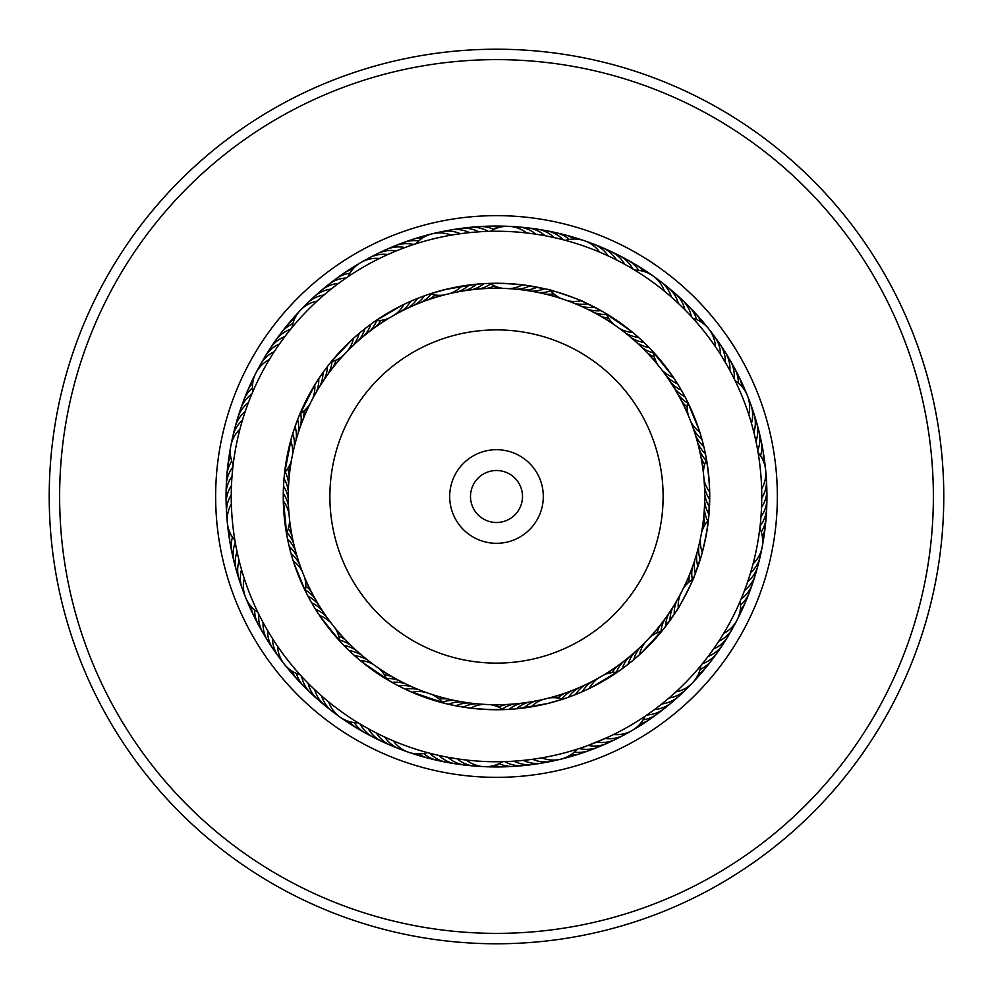 <?xml version="1.0" encoding="UTF-8"?>
<svg xmlns="http://www.w3.org/2000/svg" width="993" height="993" viewBox="0 0 993 993"><rect width="100%" height="100%" fill="white"/><g stroke="black" fill="none" stroke-linecap="round" stroke-linejoin="round"><path stroke-width="1.49" d="M288.28 496.5A208.22 208.22 0 0 1 496.5 288.28A208.22 208.22 0 0 1 704.72 496.5A208.22 208.22 0 0 1 496.5 704.72A208.22 208.22 0 0 1 288.28 496.5A208.22 208.22 0 0 1 496.5 288.28A208.22 208.22 0 0 1 704.72 496.5M449.692 496.5A46.808 46.808 0 0 0 496.5 543.308A46.808 46.808 0 0 0 543.308 496.5A46.808 46.808 0 0 0 496.5 449.692A46.808 46.808 0 0 0 449.692 496.5M470.496 496.5A26.004 26.004 0 0 0 496.5 522.504A26.004 26.004 0 0 0 522.504 496.5A26.004 26.004 0 0 0 496.5 470.496A26.004 26.004 0 0 0 470.496 496.5M588.923 750.658A270.444 270.444 0 0 1 242.342 588.923A270.444 270.444 0 0 1 404.077 242.342A270.444 270.444 0 0 1 750.658 404.077A270.444 270.444 0 0 1 588.923 750.658A270.444 270.444 0 0 0 750.658 404.077A270.444 270.444 0 0 0 404.077 242.342M649.36 916.849A447.284 447.284 0 0 1 76.151 649.36A447.284 447.284 0 0 1 343.64 76.151A447.284 447.284 0 0 1 916.849 343.64A447.284 447.284 0 0 1 649.36 916.849M645.81 907.068A436.883 436.883 0 0 1 85.932 645.81A436.883 436.883 0 0 1 347.19 85.932A436.883 436.883 0 0 1 907.068 347.19A436.883 436.883 0 0 1 645.81 907.068M548.719 236.446L545.045 235.726A31.205 31.205 137.9 0 0 522.951 227.67M479.619 283.936L486.632 283.489C499.69 283.117 512.736 283.713 525.781 285.276L547.031 289.335C545.554 287.809 586.131 301.748 584.095 302.083L603.334 311.951L631.039 331.066M533.551 233.851L535.897 234.199A31.205 31.205 -44.1 0 0 513.53 226.9M524.341 232.722L526.7 232.983A31.205 31.205 0 0 0 490.43 231.319M489.822 231.332L492.652 231.282M657.925 364.965A31.205 31.205 0 0 1 653.27 351.956L649.186 347.649A31.205 31.205 -7.3 0 1 636.439 342.312A31.205 31.205 0 0 0 649.186 347.649M676.556 301.735L678.318 303.374A31.205 31.205 170.6 0 0 664.094 284.643M646.282 344.72L643.886 342.399A31.205 31.205 -9.4 0 1 630.965 337.521M674.235 299.601L671.454 297.13A31.205 31.205 -11.4 0 0 656.584 278.909M640.882 339.581L638.412 337.335A31.205 31.205 168.6 0 1 625.329 332.916M662.505 289.621L664.379 291.135A31.205 31.205 0 0 0 634.763 270.133M634.204 269.798L636.625 271.288M635.309 334.629L632.764 332.481A31.205 31.205 0 0 1 619.533 328.509M601.05 310.648A31.205 31.205 0 0 1 587.322 309.121A31.205 31.205 -40.1 0 0 601.05 310.648L603.334 311.951M758.453 454.844L757.721 450.474A31.205 31.205 27.4 0 0 757.522 426.953M704.025 479.458A31.205 31.205 0 0 0 709.697 492.056L709.734 495.358C709.424 482.226 708.158 469.217 705.924 456.358L705.427 453.826A31.205 31.205 25.4 0 1 697.582 442.444A31.205 31.205 0 0 0 705.427 453.826M748.809 400.005A31.205 31.205 21.4 0 1 751.465 423.366L753.873 432.327A31.205 31.205 -156.6 0 0 752.024 408.88M704.558 449.767L703.801 446.552A31.205 31.205 23.4 0 1 695.572 435.455M702.796 442.518L701.927 439.328A31.205 31.205 -158.6 0 1 693.313 428.529M749.864 418.016L748.759 414.503A31.205 31.205 0 0 0 735.192 380.815L736.434 383.41M700.785 435.344L699.804 432.178A31.205 31.205 0 0 1 690.818 421.69M688.447 415.782A31.205 31.205 0 0 1 687.653 401.991L699.122 430.043M746.513 585.113L747.704 581.662A31.205 31.205 -123.9 0 0 758.838 560.933M709.697 492.056L708.754 516.968C707.264 529.939 704.831 542.774 701.418 555.472L694.392 575.928C696.118 574.674 676.556 612.855 676.518 610.794L664.007 628.445L641.168 653.158M751.229 570.454L750.534 572.824A31.205 31.205 54.1 0 0 760.923 551.723M753.662 561.504L753.042 563.9A31.205 31.205 0 0 0 759.844 528.239L760.377 523.485M759.93 527.519L758.478 538.057M603.719 674.992A31.205 31.205 0 0 1 617.261 672.249L622.115 668.823M658.942 706.184L661.785 703.95A31.205 31.205 -91.2 0 0 682.352 692.531M625.478 666.303L628.06 664.317A31.205 31.205 88.8 0 1 634.726 652.227M670.834 696.416L668.934 698.042A31.205 31.205 86.8 0 0 685.964 689.49M631.337 661.698L633.844 659.613A31.205 31.205 -93.2 0 1 640.088 647.299M677.722 690.197L675.885 691.898A31.205 31.205 0 0 0 700.884 665.571L703.913 661.835M701.356 664.987L699.544 667.172M637.034 656.882L639.467 654.722A31.205 31.205 0 0 1 645.276 642.186M649.658 637.568A31.205 31.205 0 0 1 661.872 631.114L664.007 628.445M506.827 761.544L504.878 761.619A31.205 31.205 125.6 0 0 523.522 765.591M516.087 761.023L514.151 761.159A31.205 31.205 0 0 0 537.548 763.493A31.205 31.205 -56.4 0 1 514.151 761.159M513.232 709.076L506.517 709.499C493.459 709.883 480.413 709.3 467.368 707.736L452.671 705.191M428.095 294.536L445.572 289.435A213.234 213.234 0 0 0 289.435 547.428A213.234 213.234 0 0 0 547.428 703.565L516.596 708.791M549.079 697.98A31.205 31.205 0 0 1 562.845 699.159L547.428 703.565A213.234 213.234 0 0 0 703.565 445.572A213.234 213.234 0 0 0 445.572 289.435L476.28 284.221M602.503 744.961A31.205 31.205 92.8 0 1 585.225 749.343A31.205 31.205 -87.2 0 1 579.254 748.511L575.17 749.814M538.231 758.441L541.768 757.858A31.205 31.205 0 0 0 577.032 749.231M528.04 707.388L531.23 706.892A31.205 31.205 0 0 1 542.898 699.494M374.845 732.201L376.459 733.033A31.205 31.205 -25.7 0 0 395.388 746.997M383.161 736.31L384.8 737.079A31.205 31.205 152.3 0 0 404.201 750.373M391.614 740.133L393.278 740.84A31.205 31.205 0 0 0 427.611 752.644M429.684 753.19L425.662 752.111M307.247 594.757L308.066 596.309A31.205 31.205 -171 0 1 318.79 605.01A31.205 31.205 0 0 0 308.066 596.309M266.745 629.053L267.638 630.58A31.205 31.205 7 0 0 276.004 652.562M310.797 601.311L311.665 602.838A31.205 31.205 -173 0 1 322.688 611.167M271.523 636.997L272.467 638.499A31.205 31.205 -175 0 0 281.602 660.171M314.57 607.741L315.501 609.23A31.205 31.205 5 0 1 326.809 617.162M276.563 644.78L277.568 646.244A31.205 31.205 0 0 0 300.06 674.744M301.537 676.345L298.744 673.266M318.579 614.034L319.547 615.486A31.205 31.205 0 0 1 331.128 623.033M335.075 628.023A31.205 31.205 0 0 1 339.718 641.031L341.12 642.545M232.163 474.567L232.027 476.305A31.205 31.205 0 0 0 226.379 499.144A31.205 31.205 41.7 0 1 232.027 476.305M231.555 483.839L231.481 485.565A31.205 31.205 39.7 0 0 226.64 508.577M231.27 493.111L231.257 494.837A31.205 31.205 -142.3 0 0 227.223 518.011M231.319 502.384L231.357 504.109A31.205 31.205 0 0 0 234.882 540.242L235.279 542.55A31.205 31.205 11 0 0 233.603 548.347A31.205 31.205 -169 0 0 235.478 566.06M280.448 342.622L279.455 344.025A31.205 31.205 72.5 0 0 262.946 360.769M275.198 350.268L274.267 351.696A31.205 31.205 -109.5 0 0 260.34 364.704M270.22 358.101L269.339 359.553A31.205 31.205 0 0 0 252.768 391.863M251.887 393.923L253.525 390.1M417.73 243.223L413.758 244.489A31.205 31.205 -70.8 0 0 394.755 245.916M426.754 294.995L424.52 295.777A31.205 31.205 -72.8 0 1 414.379 305.149A31.205 31.205 0 0 0 424.52 295.777M399.521 249.615L396.356 250.881A31.205 31.205 105.2 0 0 373.405 256.045M419.108 297.801L417.556 298.409A31.205 31.205 -74.8 0 1 407.738 308.14M389.355 253.86L387.829 254.531A31.205 31.205 -76.8 0 0 365.076 260.501M413.51 300.072L420.436 297.292M614.406 258.9L616.529 259.967A31.205 31.205 -42.1 0 0 612.892 255.151A31.205 31.205 137.9 0 0 597.6 246.003M606.028 254.928L608.188 255.909A31.205 31.205 135.9 0 0 604.389 251.229A31.205 31.205 -44.1 0 0 588.775 242.615M564.781 240.194L567.512 240.939M597.513 251.241L599.698 252.148A31.205 31.205 0 0 0 565.377 240.343M733.095 376.57L734.708 379.81M719.23 352.465L720.521 354.489A31.205 31.205 168.6 0 0 719.863 348.493A31.205 31.205 -11.4 0 0 711.385 332.816M692.493 317.772L694.38 319.87M714.054 344.757L715.419 346.743A31.205 31.205 0 0 0 692.928 318.244M650.998 349.524L672.199 375.664M708.99 514.399A31.205 31.205 0 0 1 704.67 501.279A31.205 31.205 25.4 0 0 708.99 514.399L708.406 520.332A31.205 31.205 0 0 0 701.617 532.372M761.159 514.25L760.986 516.683A31.205 31.205 25.4 0 0 764.039 511.482A31.205 31.205 0 0 0 766.944 498.585A31.205 31.205 -154.6 0 1 764.039 511.482M761.594 505.574L761.519 507.423A31.205 31.205 23.4 0 0 764.399 502.11A31.205 31.205 -156.6 0 0 766.36 484.398M761.743 496.301L761.743 498.151A31.205 31.205 -158.6 0 0 764.424 492.751A31.205 31.205 21.4 0 0 765.777 474.977M759.571 462.577L760.489 470.719M761.581 487.029L761.643 488.866A31.205 31.205 0 0 0 758.118 452.734M709.561 654.486L708.083 656.46A31.205 31.205 58.1 0 0 713.47 653.742A31.205 31.205 0 0 0 722.879 644.469A31.205 31.205 -121.9 0 1 713.47 653.742M740.53 600.467L739.4 603.061M724.94 631.312L723.674 633.422A31.205 31.205 0 0 0 740.244 601.125M607.468 737.427L588.017 745.458A31.205 31.205 90.8 0 0 594.013 746.078A31.205 31.205 0 0 0 606.946 743.372A31.205 31.205 -89.2 0 1 594.013 746.078M645.599 715.879L643.253 717.455M615.821 733.393L613.587 734.51A31.205 31.205 0 0 0 644.991 716.288L648.938 713.57M620.066 670.287L591.183 687.566M448.538 704.273A31.205 31.205 0 0 1 462.142 701.877A31.205 31.205 123.6 0 0 448.538 704.273L442.754 702.858A31.205 31.205 0 0 0 431.806 694.417M437.094 755.015L438.894 755.412A31.205 31.205 123.6 0 0 443.598 759.186A31.205 31.205 0 0 0 455.948 763.89A31.205 31.205 -56.4 0 1 443.598 759.186M469.341 702.945A31.205 31.205 121.6 0 0 455.837 705.824L446.118 703.702L410.345 691.562M450.474 757.721L447.98 757.274A31.205 31.205 121.6 0 0 452.82 760.874A31.205 31.205 -58.4 0 0 470.074 765.33M459.635 759.173L457.128 758.813A31.205 31.205 -60.4 0 0 462.08 762.239A31.205 31.205 119.6 0 0 479.482 766.1M503.364 761.656L500.534 761.718M468.845 760.303L466.313 760.03A31.205 31.205 0 0 0 502.582 761.681M306.787 681.881L308.053 683.172A31.205 31.205 156.3 0 0 309.977 688.881A31.205 31.205 0 0 0 317.822 699.519A31.205 31.205 -23.7 0 1 309.977 688.881M313.378 688.397L314.694 689.639A31.205 31.205 154.3 0 0 316.817 695.286A31.205 31.205 -25.7 0 0 328.919 708.369M320.205 694.678L321.558 695.882A31.205 31.205 -27.7 0 0 323.879 701.443A31.205 31.205 152.3 0 0 336.428 714.104M360.087 723.984L356.537 721.812M327.243 700.723L328.633 701.877A31.205 31.205 0 0 0 358.25 722.867M391.937 682.34A31.205 31.205 0 0 1 405.665 683.867A31.205 31.205 156.3 0 0 391.937 682.34L362.073 662.033M288.789 544.76L287.573 539.187A31.205 31.205 -171 0 1 295.418 550.569A31.205 31.205 0 0 0 287.573 539.187M290.614 551.996L288.479 543.382M258.763 614.133L257.398 611.34M304.566 577.231A31.205 31.205 0 0 1 305.36 591.021L293.928 563.105M297.664 419.456A31.205 31.205 0 0 1 298.111 433.271A31.205 31.205 -138.3 0 0 297.664 419.456L299.898 413.932A31.205 31.205 0 0 0 309.804 404.3M249.044 400.998L248.424 402.624A31.205 31.205 -138.3 0 0 244.017 406.758A31.205 31.205 0 0 0 237.6 418.301A31.205 31.205 41.7 0 1 244.017 406.758M296.013 440.247A31.205 31.205 -140.3 0 0 295.095 426.456L298.285 417.867M245.854 409.712L245.283 411.363A31.205 31.205 -140.3 0 0 241.038 415.633A31.205 31.205 39.7 0 0 234.162 432.079M294.176 447.284A31.205 31.205 37.7 0 0 292.761 433.544L295.666 424.843M242.975 418.525L242.466 420.188A31.205 31.205 37.7 0 0 238.37 424.619A31.205 31.205 -142.3 0 0 232.077 441.289M292.575 454.384A31.205 31.205 0 0 0 290.688 440.706L293.283 431.905M232.896 466.971L233.392 462.85M240.405 427.437L239.958 429.125A31.205 31.205 0 0 0 233.156 464.786M284.37 474.766L291.148 439.055M339.929 282.397L338.551 283.402A31.205 31.205 -105.5 0 0 332.618 284.494A31.205 31.205 0 0 0 320.975 290.75A31.205 31.205 74.5 0 1 332.618 284.494M366.268 327.64L372.263 323.184M332.531 287.995L331.203 289.062A31.205 31.205 -107.5 0 0 325.307 290.353A31.205 31.205 72.5 0 0 310.635 300.482M360.447 332.307L367.398 326.784M325.344 293.854L324.041 294.971A31.205 31.205 70.5 0 0 318.207 296.473A31.205 31.205 -109.5 0 0 303.895 307.098M354.799 337.161L360.844 331.985M290.688 329.179L293.332 325.977M318.368 299.96L317.102 301.115A31.205 31.205 0 0 0 292.103 327.442M343.33 355.444A31.205 31.205 0 0 1 331.116 361.899L351.733 339.941M485.987 231.456L489.437 231.344M483.976 283.626A31.205 31.205 0 0 1 471.601 289.77A31.205 31.205 -72.8 0 0 483.976 283.626L489.934 283.365A31.205 31.205 0 0 0 502.818 288.367M476.727 231.99L478.837 231.841A31.205 31.205 -72.8 0 0 473.251 229.557A31.205 31.205 0 0 0 460.082 228.514A31.205 31.205 107.2 0 1 473.251 229.557M380.94 257.746L379.438 258.478A31.205 31.205 0 0 0 348.034 276.699M346.147 277.978L349.586 275.644M405.417 303.697L403.903 304.417A31.205 31.205 0 0 1 394.792 314.806M389.281 317.996A31.205 31.205 0 0 1 375.751 320.739L401.693 305.496M449.134 235.515L451.219 235.142A31.205 31.205 0 0 0 415.955 243.781M412.269 686.933A31.205 31.205 154.3 0 0 398.491 685.878L390.398 681.471M425.786 692.344A31.205 31.205 0 0 0 411.971 692.27L403.58 688.434M288.293 498.995A31.205 31.205 -140.3 0 0 283.514 486.024L284.172 476.876M288.975 513.53A31.205 31.205 0 0 0 283.303 500.931L283.315 491.758M319.994 386.029A31.205 31.205 -107.5 0 0 322.986 372.536L328.46 365.213M312.708 398.627A31.205 31.205 0 0 0 314.756 384.974L319.696 377.278M347.835 649.372L349.126 650.614A31.205 31.205 154.3 0 1 362.048 655.492M358.883 659.389L360.248 660.531A31.205 31.205 0 0 1 373.48 664.503M292.674 559.158L293.196 560.834A31.205 31.205 0 0 1 302.182 571.323M372.263 323.197L370.885 324.19A31.205 31.205 -105.5 0 1 363.786 336.044A31.205 31.205 0 0 0 370.885 324.19M290.241 550.619L290.477 551.5M353.272 654.474L354.6 655.665A31.205 31.205 -27.7 0 1 367.683 660.097M342.585 644.085L343.826 645.363A31.205 31.205 156.3 0 1 356.561 650.7A31.205 31.205 0 0 0 343.826 645.363M299.079 415.893L315.637 383.534M316.246 392.272A31.205 31.205 70.5 0 0 318.765 378.681L323.979 371.171M286.84 535.401L283.278 499.218M288.504 506.269A31.205 31.205 37.7 0 0 283.278 493.484L283.613 484.311M284.01 478.589A31.205 31.205 0 0 1 288.33 491.709A31.205 31.205 -138.3 0 0 284.01 478.589L284.594 472.68A31.205 31.205 0 0 0 291.383 460.64M341.133 642.558L320.888 617.46M418.984 689.763A31.205 31.205 -27.7 0 0 405.181 689.192L396.927 685.058M509.012 709.374A31.205 31.205 0 0 1 521.387 703.23A31.205 31.205 123.6 0 0 509.012 709.374L503.079 709.635A31.205 31.205 0 0 0 490.207 704.633M551.81 237.079L557.781 238.432M745.433 588.079L743.26 593.789M627.998 266.136L624.721 264.299A31.205 31.205 -40.1 0 0 621.27 259.359A31.205 31.205 0 0 0 610.745 251.366A31.205 31.205 139.9 0 1 621.27 259.359M731.642 373.765L729.905 370.488A31.205 31.205 -7.3 0 0 729.669 364.456A31.205 31.205 0 0 0 725.138 352.043A31.205 31.205 172.7 0 1 729.669 364.456M727.211 365.623L725.349 362.408A31.205 31.205 -9.4 0 0 724.902 356.388A31.205 31.205 170.6 0 0 716.983 340.425M711.435 651.942L713.545 648.963A31.205 31.205 56.1 0 0 718.833 646.058A31.205 31.205 -123.9 0 0 730.066 632.218M716.735 644.333L718.746 641.292A31.205 31.205 -125.9 0 0 723.922 638.201A31.205 31.205 54.1 0 0 734.659 623.976M593.305 743.447L596.669 742.106A31.205 31.205 88.8 0 0 602.677 742.516A31.205 31.205 -91.2 0 0 619.607 736.943M601.882 739.922L605.184 738.457A31.205 31.205 -93.2 0 0 611.216 738.655A31.205 31.205 86.8 0 0 627.936 732.499M559.853 754.072A265.243 265.243 0 0 0 754.072 433.147A265.243 265.243 0 0 0 433.147 238.928A265.243 265.243 0 0 0 238.928 559.853A265.243 265.243 0 0 0 559.853 754.072M472.991 232.3L469.59 232.623A31.205 31.205 -74.8 0 0 463.93 230.525A31.205 31.205 105.2 0 0 446.118 231.108M463.768 233.281L460.38 233.727A31.205 31.205 103.2 0 0 454.657 231.828A31.205 31.205 -76.8 0 0 436.87 233.032M529.046 759.744L519.823 760.725M243.186 575.17L244.253 578.522A31.205 31.205 0 0 0 257.808 612.197M240.591 566.258L241.535 569.647A31.205 31.205 5 0 0 240.48 575.58A31.205 31.205 -175 0 0 244.204 593.02M238.308 557.272L239.139 560.685A31.205 31.205 -173 0 0 237.873 566.581A31.205 31.205 7 0 0 240.976 584.132M236.346 548.21L237.054 551.649A31.205 31.205 -171 0 0 235.577 557.507A31.205 31.205 0 0 0 236.421 570.69M285.959 335.162L287.027 333.785M235.564 544.139L234.571 538.343M262.251 620.935L261.444 619.396M366.678 727.807L365.163 726.95M544.474 288.727A31.205 31.205 0 0 1 530.87 291.135A31.205 31.205 -40.1 0 0 544.474 288.727L550.234 290.142A31.205 31.205 0 0 0 561.182 298.57M695.336 573.557A31.205 31.205 0 0 1 694.889 559.742A31.205 31.205 58.1 0 0 695.336 573.557L693.114 579.056A31.205 31.205 0 0 0 683.209 588.688M686.138 398.987L684.934 396.679A31.205 31.205 -7.3 0 1 674.21 387.978A31.205 31.205 0 0 0 684.934 396.679M679.237 386.6L677.499 383.757A31.205 31.205 168.6 0 1 666.191 375.826M566.109 698.054L568.492 697.223A31.205 31.205 90.8 0 1 578.634 687.839A31.205 31.205 0 0 0 568.492 697.223M579.353 692.99L582.332 691.699A31.205 31.205 -93.2 0 1 591.803 681.632M586.168 689.974L589.11 688.583A31.205 31.205 0 0 1 598.22 678.194M572.427 695.758L575.456 694.579A31.205 31.205 88.8 0 1 585.274 684.86M675.277 380.282L673.44 377.501A31.205 31.205 0 0 1 661.872 369.967M682.973 393.054L681.322 390.15A31.205 31.205 -9.4 0 1 670.3 381.833M606.214 313.651A31.205 31.205 0 0 0 614.332 324.823M671.392 290.626A31.205 31.205 172.7 0 1 684.959 309.841A31.205 31.205 0 0 0 671.392 290.626M641.751 347.302A31.205 31.205 174.7 0 0 653.394 352.875M678.492 296.87A31.205 31.205 -5.3 0 1 682.166 299.849M682.166 299.861A31.205 31.205 -5.3 0 1 691.364 316.544M646.877 352.465A31.205 31.205 176.7 0 0 654.313 357.021M685.356 303.361A31.205 31.205 -3.3 0 1 688.919 306.452M688.931 306.477A31.205 31.205 -3.3 0 1 696.664 319.597M651.818 357.815A31.205 31.205 -1.3 0 0 655.653 360.72A31.205 31.205 0 0 1 651.818 357.815M691.997 310.077A31.205 31.205 178.7 0 1 701.095 321.955A31.205 31.205 0 0 0 691.997 310.077M656.572 363.326A31.205 31.205 0.7 0 0 657.366 364.059M698.389 317.028A31.205 31.205 -179.3 0 1 704.956 324.872M722.308 348.233A31.205 31.205 172.7 0 1 725.126 352.019A31.205 31.205 0 0 0 722.308 348.233M734.162 378.718A31.205 31.205 174.7 0 0 734.137 372.698A31.205 31.205 -5.3 0 0 727.348 356.214M677.896 394.258A31.205 31.205 174.7 0 0 687.516 402.885M738.395 383.149A31.205 31.205 176.7 0 0 738.32 381.076A31.205 31.205 -3.3 0 0 732.114 364.369M681.359 400.663A31.205 31.205 176.7 0 0 687.218 407.13M684.599 407.18A31.205 31.205 -1.3 0 0 687.466 411.052A31.205 31.205 0 0 1 684.599 407.18M736.583 372.685A31.205 31.205 178.7 0 1 741.982 386.662A31.205 31.205 0 0 0 736.583 372.685M687.603 413.808A31.205 31.205 0.7 0 0 688.161 414.739M740.766 381.163A31.205 31.205 -179.3 0 1 743.037 385.309M743.037 385.321A31.205 31.205 -179.3 0 1 744.862 390.547M700.425 538.628A31.205 31.205 0 0 0 702.312 552.307M286.468 533.328A31.205 31.205 0 0 0 289.596 519.873M509.173 288.665A31.205 31.205 0 0 0 522.455 284.842M706.532 459.66A31.205 31.205 0 0 0 703.404 473.115M680.304 594.36A31.205 31.205 0 0 0 678.256 608.014M483.839 704.335A31.205 31.205 0 0 0 470.558 708.158M386.798 679.361A31.205 31.205 0 0 0 378.681 668.19M347.711 350.827A31.205 31.205 0 0 0 353.533 338.29M430.143 293.854A31.205 31.205 0 0 0 443.908 295.02M450.09 293.518A31.205 31.205 0 0 0 461.757 286.108M567.202 300.643A31.205 31.205 0 0 0 581.017 300.73M698.824 545.728A31.205 31.205 -125.9 0 0 700.226 559.469M689.092 685.915A31.205 31.205 86.8 0 1 685.977 689.477M535.773 700.984A31.205 31.205 -60.4 0 0 523.857 707.972M556.105 759.968A31.205 31.205 119.6 0 1 532.608 759.285M258.341 369.011A31.205 31.205 -109.5 0 1 260.327 364.716M401.209 311.355A31.205 31.205 103.2 0 0 410.68 301.301M516.434 289.236A31.205 31.205 135.9 0 0 529.84 285.885M696.974 552.766A31.205 31.205 56.1 0 0 697.905 566.556M528.599 702.237A31.205 31.205 121.6 0 0 516.447 708.803M546.858 761.892A31.205 31.205 -58.4 0 1 523.398 760.377M523.671 290.055A31.205 31.205 -42.1 0 0 537.176 287.176M754.928 417.867A31.205 31.205 -154.6 0 1 755.958 441.364A31.205 31.205 0 0 0 754.928 417.867M756.418 570.069A31.205 31.205 -121.9 0 1 744.576 590.388A31.205 31.205 0 0 0 756.418 570.069M629.202 656.956A31.205 31.205 90.8 0 0 622.115 668.81A31.205 31.205 0 0 1 629.202 656.956M675.389 698.911A31.205 31.205 -89.2 0 1 654.437 709.598A31.205 31.205 0 0 0 675.389 698.911M386.687 743.298A31.205 31.205 -23.7 0 1 368.266 728.688A31.205 31.205 0 0 0 386.687 743.298M270.692 644.755A31.205 31.205 9 0 1 263.083 622.499A31.205 31.205 0 0 0 270.692 644.755M323.966 379.922A31.205 31.205 -105.5 0 0 327.429 366.554A31.205 31.205 0 0 1 323.966 379.922M267.837 352.676A31.205 31.205 74.5 0 1 284.929 336.528A31.205 31.205 0 0 0 267.837 352.676M381.895 251.887A31.205 31.205 107.2 0 1 404.995 247.53A31.205 31.205 0 0 0 381.895 251.887M532.335 228.75A31.205 31.205 139.9 0 1 554.131 237.588A31.205 31.205 0 0 0 532.335 228.75M699.357 449.506A31.205 31.205 -152.6 0 0 706.147 460.491M692.555 566.643A31.205 31.205 -119.9 0 0 692.332 579.552M753.687 579.118A31.205 31.205 60.1 0 1 741.138 599.002M623.505 661.499A31.205 31.205 -87.2 0 0 616.343 672.236M668.202 705.042A31.205 31.205 92.8 0 1 664.727 708.257M664.714 708.27A31.205 31.205 92.8 0 1 646.89 714.997M514.138 703.975A31.205 31.205 -54.4 0 0 502.297 709.126M528.189 764.771A31.205 31.205 125.6 0 1 523.534 765.591M399.174 680.577A31.205 31.205 -21.7 0 0 386.426 678.517M378.122 739.313A31.205 31.205 158.3 0 1 360.223 724.058M315.104 598.729A31.205 31.205 11 0 0 305.496 590.103M265.64 636.774A31.205 31.205 -169 0 1 258.825 614.257M288.628 484.435A31.205 31.205 43.7 0 0 285.202 471.985M226.454 489.698A31.205 31.205 -136.3 0 1 232.883 467.07M328.149 373.964A31.205 31.205 76.5 0 0 332.01 361.638M273.001 344.782A31.205 31.205 -103.5 0 1 290.651 329.229M421.119 302.393A31.205 31.205 109.2 0 0 431.024 294.114M390.51 248.027A31.205 31.205 -70.8 0 1 394.742 245.916M538.032 292.463A31.205 31.205 141.9 0 0 550.842 290.85M541.669 230.177A31.205 31.205 -38.1 0 1 563.143 239.76M700.872 456.631A31.205 31.205 -150.6 0 0 704.67 464.488M759.794 436.126A31.205 31.205 29.4 0 1 761.122 440.656M761.122 440.681A31.205 31.205 29.4 0 1 760.539 455.899M689.986 573.457A31.205 31.205 -117.9 0 0 688.931 582.109M750.646 588.055A31.205 31.205 62.1 0 1 749.305 592.585M749.293 592.61A31.205 31.205 62.1 0 1 740.567 605.085M617.658 665.844A31.205 31.205 -85.2 0 0 612.098 672.559M660.804 710.926A31.205 31.205 94.8 0 1 657.229 714.004M657.205 714.017A31.205 31.205 94.8 0 1 643.116 719.801M506.877 704.471A31.205 31.205 -52.4 0 0 498.56 707.103M518.793 765.715A31.205 31.205 127.6 0 1 499.119 763.629M392.794 677.065A31.205 31.205 -19.7 0 0 384.378 674.793M369.706 735.031A31.205 31.205 160.3 0 1 365.412 733.057M365.399 733.045A31.205 31.205 160.3 0 1 354.278 722.631M311.641 592.324A31.205 31.205 13 0 0 305.782 585.87M260.886 628.619A31.205 31.205 -167 0 1 258.329 624.634M258.317 624.622A31.205 31.205 -167 0 1 254.605 609.851M289.174 477.174A31.205 31.205 45.8 0 0 287.747 468.572M226.863 480.252A31.205 31.205 -134.2 0 1 231.717 461.075M332.531 368.155A31.205 31.205 78.5 0 0 335.982 360.136M278.45 337.049A31.205 31.205 -101.5 0 1 292.91 323.544M427.958 299.886A31.205 31.205 111.2 0 0 435.182 295.008M399.26 244.477A31.205 31.205 -68.8 0 1 418.736 240.939M545.132 294.04A31.205 31.205 143.9 0 0 553.858 293.841M550.954 231.915A31.205 31.205 -36.1 0 1 569.25 239.462M702.138 463.805A31.205 31.205 31.4 0 0 703.801 468.324A31.205 31.205 0 0 1 702.138 463.805M761.743 445.361A31.205 31.205 -148.6 0 1 762.984 460.268A31.205 31.205 0 0 0 761.743 445.361M687.168 580.173A31.205 31.205 64.1 0 0 686.126 584.865A31.205 31.205 0 0 1 687.168 580.173M747.282 596.88A31.205 31.205 -115.9 0 1 740.269 610.099A31.205 31.205 0 0 0 747.282 596.88M611.663 669.977A31.205 31.205 96.8 0 0 608.25 673.366A31.205 31.205 0 0 1 611.663 669.977M653.208 716.536A31.205 31.205 -83.2 0 1 640.15 723.847A31.205 31.205 0 0 0 653.208 716.536M499.603 704.707A31.205 31.205 129.6 0 0 494.886 705.7A31.205 31.205 0 0 1 499.603 704.707M509.372 766.323A31.205 31.205 -50.4 0 1 494.427 765.429A31.205 31.205 0 0 0 509.372 766.323M386.55 673.328A31.205 31.205 162.3 0 0 382.044 671.628A31.205 31.205 0 0 1 386.55 673.328M361.452 730.451A31.205 31.205 -17.7 0 1 349.362 721.613A31.205 31.205 0 0 0 361.452 730.451M308.401 585.808A31.205 31.205 -165 0 0 305.534 581.948A31.205 31.205 0 0 1 308.401 585.808M256.405 620.29A31.205 31.205 15 0 1 251.018 606.338A31.205 31.205 0 0 0 256.405 620.29M289.981 469.937A31.205 31.205 -132.2 0 0 289.658 465.134A31.205 31.205 0 0 1 289.981 469.937M227.596 470.843A31.205 31.205 47.8 0 1 230.599 456.184A31.205 31.205 0 0 0 227.596 470.843M337.124 362.495A31.205 31.205 -99.5 0 0 339.445 358.287A31.205 31.205 0 0 1 337.124 362.495M284.147 329.527A31.205 31.205 80.5 0 1 294.611 318.827A31.205 31.205 0 0 0 284.147 329.527M434.872 297.602A31.205 31.205 -66.8 0 0 439.105 295.318A31.205 31.205 0 0 1 434.872 297.602M408.135 241.237A31.205 31.205 113.2 0 1 422.72 237.886A31.205 31.205 0 0 0 408.135 241.237M552.182 295.864A31.205 31.205 -34.1 0 0 556.986 296.224A31.205 31.205 0 0 1 552.182 295.864M560.176 233.976A31.205 31.205 145.9 0 1 574.252 239.052A31.205 31.205 0 0 0 560.176 233.976M703.156 471.017A31.205 31.205 33.4 0 0 703.429 472.047M763.369 454.67A31.205 31.205 -146.6 0 1 764.647 464.811M684.127 586.789A31.205 31.205 66.1 0 0 683.805 587.806M743.62 605.593A31.205 31.205 -113.9 0 1 739.214 614.816M605.531 673.899A31.205 31.205 98.8 0 0 604.712 674.57M645.413 721.874A31.205 31.205 -81.2 0 1 636.724 727.248M492.317 704.682A31.205 31.205 131.6 0 0 491.25 704.807M499.926 766.608A31.205 31.205 -48.4 0 1 489.698 766.435M380.431 669.369A31.205 31.205 164.3 0 0 379.475 668.897M353.347 725.585A31.205 31.205 -15.7 0 1 344.844 719.9M305.397 579.18A31.205 31.205 -163 0 0 304.839 578.261M252.222 611.825A31.205 31.205 17 0 1 248.138 602.453M291.036 462.738A31.205 31.205 -130.2 0 0 291.061 461.658M228.651 461.447A31.205 31.205 49.8 0 1 230.289 451.356M341.902 357.008A31.205 31.205 -97.5 0 0 342.511 356.127M290.117 322.204A31.205 31.205 82.5 0 1 296.944 314.595M441.86 295.566A31.205 31.205 -64.8 0 0 442.841 295.157M417.11 238.295A31.205 31.205 115.2 0 1 426.978 235.589M559.171 297.925A31.205 31.205 -32.1 0 0 560.213 298.111M569.312 236.371A31.205 31.205 147.9 0 1 579.068 239.412M704.496 486.719A31.205 31.205 -158.6 0 0 709.722 499.504M676.767 600.728A31.205 31.205 -125.9 0 0 674.247 614.307M476.578 703.764A31.205 31.205 -60.4 0 0 463.185 707.115M299.687 564.483A31.205 31.205 5 0 0 291.073 553.684M352.9 345.713A31.205 31.205 70.5 0 0 359.143 333.387M457.214 292.016A31.205 31.205 103.2 0 0 469.13 285.028M574.004 303.237A31.205 31.205 135.9 0 0 587.806 303.796M704.707 493.993A31.205 31.205 23.4 0 0 709.486 506.964M673.006 606.959A31.205 31.205 56.1 0 0 670.014 620.451M297.428 557.557A31.205 31.205 -173 0 0 289.199 546.473M358.262 340.785A31.205 31.205 -107.5 0 0 364.928 328.683M464.389 290.763A31.205 31.205 -74.8 0 0 476.541 284.197M580.719 306.067A31.205 31.205 -42.1 0 0 594.497 307.11M766.621 493.844A31.205 31.205 -154.6 0 1 766.944 498.56A31.205 31.205 0 0 0 766.621 493.844M669.046 613.066A31.205 31.205 58.1 0 0 665.583 626.434A31.205 31.205 0 0 1 669.046 613.066M725.175 640.299A31.205 31.205 -121.9 0 1 722.892 644.445A31.205 31.205 0 0 0 725.175 640.299M611.129 741.101A31.205 31.205 -89.2 0 1 606.971 743.36A31.205 31.205 0 0 0 611.129 741.101M460.69 764.25A31.205 31.205 -56.4 0 1 455.973 763.89A31.205 31.205 0 0 0 460.69 764.25M317.847 699.544A31.205 31.205 0 0 0 321.62 702.386A31.205 31.205 -23.7 0 1 317.847 699.531M236.433 570.714A31.205 31.205 0 0 0 238.072 575.146A31.205 31.205 9 0 1 235.577 557.507M237.588 418.338A31.205 31.205 0 0 0 236.57 422.944A31.205 31.205 41.7 0 1 237.6 418.326M317.599 294.102A31.205 31.205 74.5 0 1 320.95 290.763A31.205 31.205 0 0 0 317.599 294.102M455.427 229.507A31.205 31.205 107.2 0 1 460.057 228.514A31.205 31.205 0 0 0 455.427 229.507M606.301 249.69A31.205 31.205 139.9 0 1 610.72 251.353A31.205 31.205 0 0 0 606.301 249.69M760.117 525.918A31.205 31.205 -152.6 0 0 763.344 520.828A31.205 31.205 27.4 0 0 766.546 503.29M704.372 508.553A31.205 31.205 -152.6 0 0 707.798 521.015M702.361 663.758A31.205 31.205 -119.9 0 0 707.835 661.226A31.205 31.205 60.1 0 0 719.999 648.206M664.863 619.024A31.205 31.205 -119.9 0 0 661.003 631.362M571.894 690.594A31.205 31.205 -87.2 0 0 561.976 698.898M429.87 753.24A31.205 31.205 -54.4 0 0 434.45 757.175A31.205 31.205 125.6 0 0 451.343 762.835M454.98 700.549A31.205 31.205 -54.4 0 0 442.158 702.163M301.649 676.469A31.205 31.205 -21.7 0 0 303.374 682.241A31.205 31.205 158.3 0 0 314.52 696.143M351.261 645.711A31.205 31.205 -21.7 0 0 339.594 640.137M293.655 543.506A31.205 31.205 11 0 0 286.853 532.509M251.85 394.01A31.205 31.205 43.7 0 0 247.307 397.982A31.205 31.205 -136.3 0 0 239.301 413.907M300.445 426.369A31.205 31.205 43.7 0 0 300.668 413.448M346.098 278.015A31.205 31.205 76.5 0 0 340.127 278.896A31.205 31.205 -103.5 0 0 324.785 287.97M369.483 331.501A31.205 31.205 76.5 0 0 376.657 320.751M488.097 231.381A31.205 31.205 109.2 0 0 482.598 228.899A31.205 31.205 -70.8 0 0 464.786 228.241M478.849 289.025A31.205 31.205 109.2 0 0 490.703 283.861M632.764 268.929A31.205 31.205 141.9 0 0 629.475 263.865A31.205 31.205 -38.1 0 0 614.853 253.674M593.814 312.423A31.205 31.205 141.9 0 0 606.586 314.483M761.271 531.925A31.205 31.205 -150.6 0 0 762.339 530.138A31.205 31.205 29.4 0 0 766.149 512.723M703.826 515.814A31.205 31.205 -150.6 0 0 705.266 524.428M700.09 669.443A31.205 31.205 -117.9 0 0 701.952 668.525A31.205 31.205 62.1 0 0 714.563 655.926M660.469 624.833A31.205 31.205 -117.9 0 0 657.018 632.864M574.264 752.061A31.205 31.205 -85.2 0 0 576.337 752.284A31.205 31.205 94.8 0 0 593.752 748.511M565.054 693.114A31.205 31.205 -85.2 0 0 557.818 698.005M423.75 753.538A31.205 31.205 -52.4 0 0 425.376 754.841A31.205 31.205 127.6 0 0 442.059 761.085M447.88 698.973A31.205 31.205 -52.4 0 0 439.142 699.159M296.336 673.403A31.205 31.205 -19.7 0 0 296.994 675.377A31.205 31.205 160.3 0 0 307.656 689.651M346.135 640.535A31.205 31.205 -19.7 0 0 338.675 635.979M232.474 537.101A31.205 31.205 13 0 0 231.952 539.125A31.205 31.205 -167 0 0 233.206 556.899M292.128 536.381A31.205 31.205 13 0 0 288.33 528.512M252.433 387.915A31.205 31.205 45.8 0 0 250.906 389.33A31.205 31.205 -134.2 0 0 242.354 404.958M303.014 419.555A31.205 31.205 45.8 0 0 304.057 410.891M349.884 273.199A31.205 31.205 78.5 0 0 347.835 273.572A31.205 31.205 -101.5 0 0 332.183 282.086M375.329 327.169A31.205 31.205 78.5 0 0 380.902 320.441M493.881 229.383A31.205 31.205 111.2 0 0 491.969 228.589A31.205 31.205 -68.8 0 0 474.182 227.298M486.111 288.529A31.205 31.205 111.2 0 0 494.44 285.885M638.71 270.369A31.205 31.205 143.9 0 0 637.531 268.656A31.205 31.205 -36.1 0 0 623.269 257.969M600.194 315.935A31.205 31.205 143.9 0 0 608.635 318.207M703.019 523.05A31.205 31.205 31.4 0 0 703.354 527.866A31.205 31.205 0 0 1 703.019 523.05M765.417 522.144A31.205 31.205 -148.6 0 1 765.243 526.873A31.205 31.205 0 0 0 765.417 522.144M765.231 526.886A31.205 31.205 -148.6 0 1 762.388 536.816A31.205 31.205 0 0 0 765.231 526.898M655.889 630.493A31.205 31.205 64.1 0 0 653.555 634.713A31.205 31.205 0 0 1 655.889 630.493M708.853 663.461A31.205 31.205 -115.9 0 1 698.389 674.173A31.205 31.205 0 0 0 708.853 663.461M558.14 695.385A31.205 31.205 96.8 0 0 553.895 697.682A31.205 31.205 0 0 1 558.14 695.385M584.877 751.763A31.205 31.205 -83.2 0 1 580.508 753.575A31.205 31.205 0 0 0 584.877 751.763M580.495 753.575A31.205 31.205 -83.2 0 1 570.28 755.114A31.205 31.205 0 0 0 580.495 753.575M440.83 697.148A31.205 31.205 129.6 0 0 436.014 696.776A31.205 31.205 0 0 1 440.83 697.148M432.849 759.024A31.205 31.205 -50.4 0 1 418.748 753.948A31.205 31.205 0 0 0 432.849 759.024M341.195 635.197A31.205 31.205 162.3 0 0 337.335 632.28A31.205 31.205 0 0 1 341.195 635.197M301.016 682.936A31.205 31.205 -17.7 0 1 297.565 679.708A31.205 31.205 0 0 0 301.016 682.936M297.552 679.696A31.205 31.205 -17.7 0 1 291.905 671.045A31.205 31.205 0 0 0 297.552 679.696M290.862 529.207A31.205 31.205 -165 0 0 289.199 524.676A31.205 31.205 0 0 1 290.862 529.207M230.091 543.084A31.205 31.205 0 0 0 231.257 547.652A31.205 31.205 15 0 1 230.016 532.72A31.205 31.205 0 0 0 230.091 543.047M305.819 412.84A31.205 31.205 -132.2 0 0 306.862 408.135A31.205 31.205 0 0 1 305.819 412.84M245.705 396.133A31.205 31.205 47.8 0 1 247.207 391.652A31.205 31.205 0 0 0 245.705 396.133M247.207 391.639A31.205 31.205 47.8 0 1 252.743 382.901A31.205 31.205 0 0 0 247.207 391.627M381.324 323.035A31.205 31.205 -99.5 0 0 384.75 319.634A31.205 31.205 0 0 1 381.324 323.035M339.78 276.476A31.205 31.205 80.5 0 1 352.85 269.153A31.205 31.205 0 0 0 339.78 276.476M493.384 288.293A31.205 31.205 -66.8 0 0 498.114 287.287A31.205 31.205 0 0 1 493.384 288.293M483.616 226.677A31.205 31.205 113.2 0 1 498.573 227.583A31.205 31.205 0 0 0 483.616 226.677M606.45 319.672A31.205 31.205 -34.1 0 0 610.956 321.372A31.205 31.205 0 0 1 606.45 319.672M631.536 262.549A31.205 31.205 145.9 0 1 635.768 264.659A31.205 31.205 0 0 0 631.536 262.549M635.781 264.672A31.205 31.205 145.9 0 1 643.625 271.387A31.205 31.205 0 0 0 635.781 264.672M701.977 530.25A31.205 31.205 33.4 0 0 701.939 531.342M764.349 531.528A31.205 31.205 -146.6 0 1 764.014 536.245M764.014 536.257A31.205 31.205 -146.6 0 1 762.711 541.644M651.11 635.979A31.205 31.205 66.1 0 0 650.489 636.873M702.895 670.784A31.205 31.205 -113.9 0 1 696.043 678.405M551.152 697.421A31.205 31.205 98.8 0 0 550.159 697.843M575.903 754.692A31.205 31.205 -81.2 0 1 566.022 757.411M433.842 695.075A31.205 31.205 131.6 0 0 432.787 694.889M423.701 756.641A31.205 31.205 -48.4 0 1 419.083 755.636M419.071 755.623A31.205 31.205 -48.4 0 1 413.932 753.575M336.441 629.686A31.205 31.205 164.3 0 0 335.634 628.954M294.623 675.985A31.205 31.205 -15.7 0 1 288.057 668.128M289.844 521.995A31.205 31.205 -163 0 0 289.571 520.953M229.631 538.355A31.205 31.205 17 0 1 228.353 528.189M308.86 406.224A31.205 31.205 -130.2 0 0 309.195 405.194M249.367 387.431A31.205 31.205 49.8 0 1 253.786 378.184M387.456 319.113A31.205 31.205 -97.5 0 0 388.288 318.43M347.575 271.126A31.205 31.205 82.5 0 1 351.361 268.296M351.373 268.296A31.205 31.205 82.5 0 1 356.288 265.752M500.671 288.318A31.205 31.205 -64.8 0 0 501.75 288.193M493.049 226.392A31.205 31.205 115.2 0 1 497.766 226.056M497.791 226.056A31.205 31.205 115.2 0 1 503.302 226.578M612.557 323.619A31.205 31.205 -32.1 0 0 613.537 324.09M639.629 267.402A31.205 31.205 147.9 0 1 648.156 273.1M663.113 496.5A166.613 166.613 0 0 0 496.5 329.887A166.613 166.613 0 0 0 329.887 496.5A166.613 166.613 0 0 0 496.5 663.113A166.613 166.613 0 0 0 663.113 496.5M592.486 760.439A280.845 280.845 0 0 1 232.561 592.486A280.845 280.845 0 0 1 400.514 232.561A280.845 280.845 0 0 1 760.439 400.514A280.845 280.845 0 0 1 592.486 760.439"/></g></svg>
